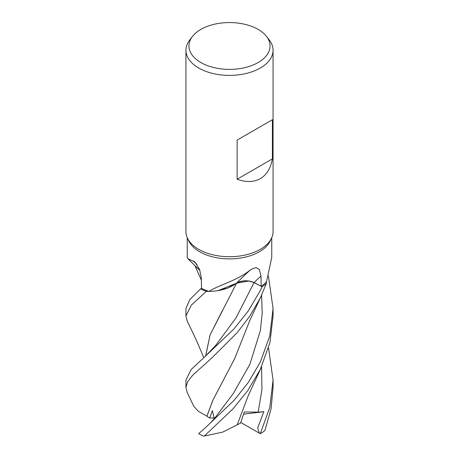 <?xml version="1.0" encoding="UTF-8"?>
<svg xmlns="http://www.w3.org/2000/svg" width="459" height="459" viewBox="0 0 459 459"><rect width="100%" height="100%" fill="white"/><g stroke="black" fill="none" stroke-linecap="round" stroke-linejoin="round"><path stroke-width="0.69" d="M248.497 281.046L236.511 283.209L218.203 290.599A34.66 20.012 180 0 1 209.046 291.408A42.257 24.396 180 0 1 208.96 291.379L206.315 291.339A43.542 25.136 180 0 1 200.629 288.877L189.819 299.566L185.935 308.546L185.935 315.958L191.34 305.143L206.269 291.339A43.565 25.153 180 0 1 200.612 288.889M205.643 355.995L210.033 335.03L236.511 283.243L227.98 287.965L217.187 290.759L227.98 287.971L236.517 283.226M199.894 270.305L196.096 266.788M266.513 36.416L269.267 39.973A43.565 25.153 180 0 1 273.065 50.238L273.065 231.56A43.565 25.153 180 0 1 271.596 238.032L270.334 240.768A42.257 24.396 180 0 1 259.381 251.744A42.257 24.396 180 0 1 218.53 258.05A42.257 24.396 180 0 1 188.666 240.768L187.404 238.032A43.565 25.153 180 0 1 185.935 231.56L185.935 50.238A43.565 25.153 180 0 1 189.733 39.973L192.487 36.416A40.547 23.409 180 0 1 200.83 29.416A40.547 23.409 180 0 1 266.513 36.416A40.547 23.409 180 0 1 258.17 62.522A40.547 23.409 180 0 1 206.51 65.253A40.547 23.409 180 0 1 192.487 36.416M187.243 237.676L187.243 257.453L187.972 258.744L194.926 261.98L199.613 269.525L201.323 277.924L201.512 288.338A42.257 24.396 180 0 0 208.96 291.379L206.315 291.339L208.96 291.385M209.046 291.408C219.23 284.695 237.687 280.638 250.935 269.467L256.053 267.545L259.381 269.542L260.993 276.014L261.16 286.215L254.062 282.595A734.084 364.985 87.5 0 1 260.993 276.014M271.596 238.032A43.565 25.153 180 0 1 260.305 249.346A43.565 25.153 180 0 1 218.191 255.847A43.565 25.153 180 0 1 187.404 238.032M273.065 50.238A43.565 25.153 180 0 1 260.305 68.024A43.565 25.153 180 0 1 212.827 73.474A43.565 25.153 180 0 1 185.935 50.238M272.394 119.736L272.394 158.866C270.724 168.241 266.69 174.833 260.305 178.649C253.81 182.275 246.081 182.464 237.131 179.222L237.131 140.093L272.394 119.736L237.131 140.093M196.991 264.407A737.51 412.767 148.9 0 0 193.084 260.821M199.86 270.208A34.66 20.012 180 0 1 196.785 267.505L187.972 258.744M206.269 291.339L206.315 291.339A43.542 25.136 180 0 1 200.629 288.877L201.512 288.292M187.129 392.29L185.935 387.471L187.674 381.624L192.843 375.066L211.857 357.945L237.119 332.7L249.576 316.452L260.305 297.983L266.352 283.473L266.427 281.918A42.257 24.396 180 0 0 266.478 281.872L271.757 257.453L271.757 237.676M218.203 290.599A34.66 20.012 180 0 0 236.385 283.226A737.51 366.689 87.5 0 1 250.935 269.467M236.385 283.226A12.525 7.229 180 0 1 254.062 282.595M262.106 286.737A43.565 25.153 180 0 0 266.352 283.473A43.542 25.136 180 0 1 262.089 286.732L260.305 290.564L248.308 310.927L234.021 328.868L205.391 356.218L215.621 345.495L236.133 317.748L253.999 282.652L262.089 286.732L254.005 282.641L262.089 286.732A43.542 25.136 180 0 0 266.352 283.45L266.427 281.924A42.257 24.396 180 0 1 261.16 286.215M254.005 282.641C247.797 280.07 241.91 280.294 236.328 283.318M272.394 158.866L237.131 179.222M268.549 348.037L273.065 380.063L269.8 407.351L260.305 433.606L259.312 433.176L257.7 427.88L263.822 411.7L258.193 412.13L244.32 411.998L240.533 423.118L237.194 424.799M273.065 380.063L273.065 387.471L271.062 408.843L265.05 430.066L264.212 431.099A43.565 25.153 180 0 1 260.305 433.68A43.565 25.153 180 0 1 260.253 433.709M203.779 357.636L196.354 340.228L187.06 320.623L185.935 315.958M260.305 362.088L248.308 382.45L234.101 400.294L205.403 427.725L198.644 433.652A43.565 25.153 180 0 0 203.176 435.935L204.318 436.05L233.166 408.676L247.751 390.615L260.305 369.495L269.932 342.684L273.065 315.958L273.065 308.546L269.766 335.971L260.305 362.088M205.391 356.218L191.145 369.535L185.935 380.063L185.935 387.471M206.992 416.221L198.368 411.339L193.744 406.198L187.054 392.129M206.906 416.221L212.769 400.374L234.698 358.577L249.61 320.916L261.096 296.313M214.278 418.66L212.345 410.65L209.706 418.057L206.946 416.221L212.861 400.225L222.242 382.347M210.457 422.9L215.604 417.042L233.321 393.501L249.845 364.348L260.328 330.75L262.209 313.061L261.596 295.235M268.429 276.094L273.065 308.546M236.511 283.209L237.022 282.91M222.219 310.875L210.073 335.007L205.689 355.949M261.096 367.831L248.371 395.388L237.177 424.839L222.655 432.137L204.318 436.05M259.312 433.176L240.78 422.435M263.822 411.7L243.626 414.173M209.706 418.057L214.577 417.828M258.193 412.13L261.923 389.616L261.596 366.752M201.369 280.162L194.868 265.514M213.98 419.142L215.598 417.042M210.675 422.67L205.403 427.725"/></g></svg>

